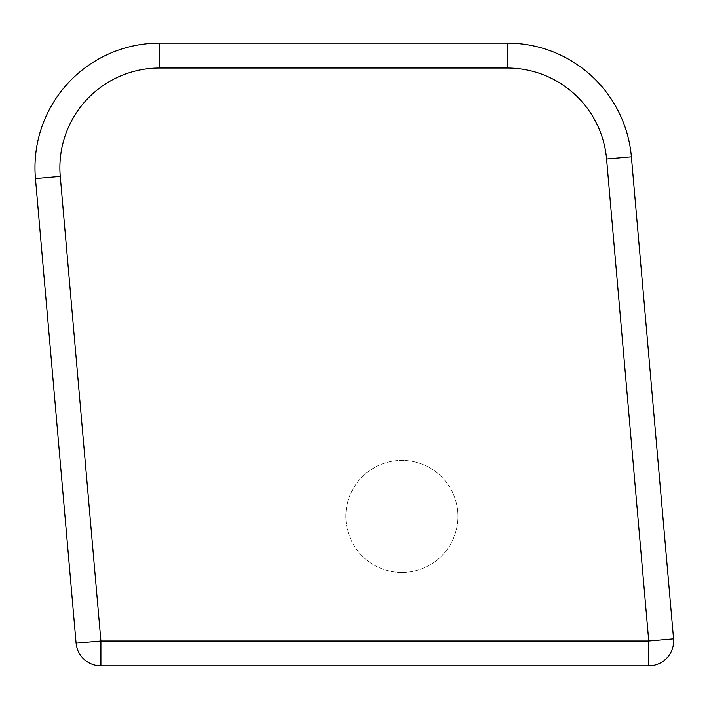 <?xml version="1.0" encoding="UTF-8"?>
<svg xmlns="http://www.w3.org/2000/svg" width="709" height="709" viewBox="0 0 709 709"><rect width="100%" height="100%" fill="white"/><g stroke="black" fill="none" stroke-linecap="round" stroke-linejoin="round"><path stroke-width="0.53" stroke-dasharray="3.54 2.66" d="M401.914 572.455A56.046 56.046 0 0 0 457.961 516.409A56.046 56.046 0 0 0 401.914 460.363A56.046 56.046 0 0 0 345.868 516.409A56.046 56.046 0 0 0 401.914 572.455A56.046 56.046 0 0 0 457.961 516.409A56.046 56.046 0 0 0 401.914 460.363A56.046 56.046 0 0 0 345.868 516.409A56.046 56.046 0 0 0 401.914 572.455M100.908 665.875L648.735 665.875A24.912 24.912 0 0 0 673.55 638.791L631.382 156.822A124.545 124.545 0 0 0 507.307 43.125L159.525 43.125A124.545 124.545 0 0 0 35.45 178.535L76.093 643.134L100.908 640.963L60.265 176.364A99.641 99.641 0 0 1 159.525 68.037L507.307 68.037A99.641 99.641 0 0 1 606.567 158.993L648.735 640.963L100.908 640.963L100.908 665.875M673.55 638.791A24.912 24.912 0 0 1 648.735 665.875L648.735 640.963L673.55 638.791M606.567 158.993L631.382 156.822A124.545 124.545 0 0 0 507.307 43.125L507.307 68.037M159.525 68.037L159.525 43.125A124.545 124.545 0 0 0 35.45 178.535L60.265 176.364"/><path stroke-width="1.06" d="M648.735 665.875L100.908 665.875A24.912 24.912 0 0 1 76.093 643.134L35.45 178.535A124.545 124.545 0 0 1 159.525 43.125L507.307 43.125A124.545 124.545 0 0 1 631.382 156.822L673.55 638.791L648.735 640.963L606.567 158.993A99.641 99.641 0 0 0 507.307 68.037L159.525 68.037A99.641 99.641 0 0 0 60.265 176.364L100.908 640.963L648.735 640.963L648.735 665.875A24.912 24.912 0 0 0 673.55 638.791A24.912 24.912 0 0 1 648.735 665.875M76.093 643.134A24.912 24.912 0 0 0 100.908 665.875L100.908 640.963L76.093 643.134M631.382 156.822L606.567 158.993M159.525 43.125L159.525 68.037M507.307 68.037L507.307 43.125M60.265 176.364L35.45 178.535"/></g></svg>

